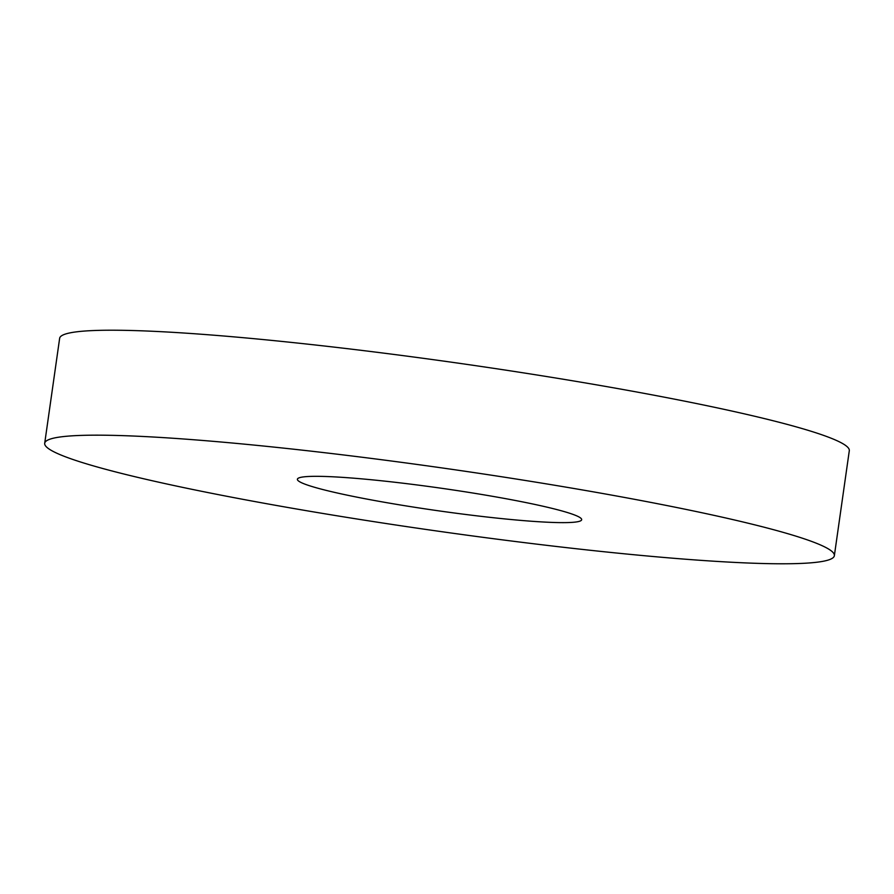 <?xml version="1.0" encoding="UTF-8"?>
<svg xmlns="http://www.w3.org/2000/svg" width="894" height="894" viewBox="0 0 894 894"><rect width="100%" height="100%" fill="white"/><g stroke="black" fill="none" stroke-linecap="round" stroke-linejoin="round"><path stroke-width="1.34" d="M381.794 480.816A143.576 11.365 8.1 0 1 581.67 519.705A143.576 11.365 8.1 0 1 497.265 518.14A143.576 11.365 8.1 0 1 297.389 479.251A143.576 11.365 8.1 0 1 381.794 480.816M44.7 443.29L59.641 338.323A398.813 31.581 8.1 0 1 294.092 342.693A398.813 31.581 8.1 0 1 849.3 450.71L834.359 555.677A398.813 31.581 8.1 0 1 599.908 551.307A398.813 31.581 8.1 0 1 44.7 443.29A398.813 31.581 8.1 0 1 279.151 447.648A398.813 31.581 8.1 0 1 834.359 555.677"/></g></svg>
